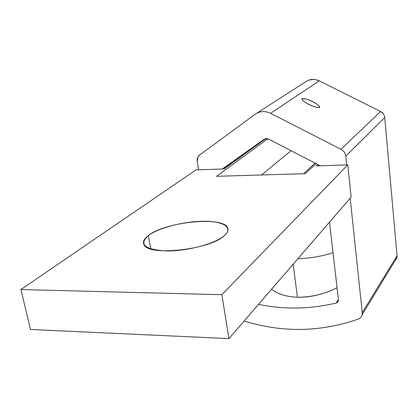 <?xml version="1.0" encoding="UTF-8"?>
<svg xmlns="http://www.w3.org/2000/svg" width="418" height="418" viewBox="0 0 418 418"><rect width="100%" height="100%" fill="white"/><g stroke="black" fill="none" stroke-linecap="round" stroke-linejoin="round"><path stroke-width="0.63" d="M148.333 235.574C144.2 238.715 142.7 241.635 143.839 244.337C146.791 256.741 210.635 249.828 224.597 235.423C215.845 243.522 187.938 251.161 166.808 250.957C144.706 249.666 138.551 244.54 148.333 235.574C158.662 227.805 183.669 221.399 203.258 221.258C222.956 221.007 233.672 227.319 224.597 235.423C227.397 232.878 228.468 230.543 227.815 228.406C225.203 215.84 165.727 221.42 148.333 235.574L150.83 248.992L148.333 235.574M216.55 176.307L305.26 173.669L216.55 176.307L267.405 139.048L216.55 176.307M316.107 163.647L305.26 173.669L316.107 163.647M303.531 173.721L315.073 163.114L303.531 173.721M291.08 150.71L261.412 174.975L291.08 150.71M316.332 165.92L317.821 164.535L316.332 165.92L347.771 164.88L316.332 165.92M266.067 138.426L224.126 168.966L196 169.896L20.9 289.554L221.859 294.706L347.771 164.88L351.151 197.056L347.771 164.88L221.859 294.706L20.9 289.554L30.53 329.494L228.933 338.617L221.859 294.706L228.933 338.617L30.53 329.494L20.9 289.554L196 169.896L224.126 168.966L266.067 138.426M351.151 197.056L228.933 338.617L351.151 197.056M296.952 297.261L297.48 297.276C311.619 297.219 324.807 294.037 337.049 287.73C324.65 293.985 311.002 297.517 297.48 297.276L293.154 264.233L297.48 297.276C285.881 296.681 277.275 293.964 271.663 289.125C274.903 291.889 279.292 294.032 284.836 295.547M297.867 258.773C310.48 258.24 322.2 256.218 333.036 252.702C322.2 256.218 310.475 258.246 297.867 258.773M302.01 98.596C306.216 97.692 320.36 104.819 319.645 107.499C315.522 108.492 301.085 101.193 302.01 98.596C307.638 98.293 319.122 104.082 319.645 107.499C314.101 107.891 302.313 101.929 302.01 98.596M199.757 154.947L197.881 157.21L197.286 161.651C196.909 158.803 197.735 156.567 199.757 154.947L255.236 114.208C259.939 111.016 265.069 110.723 270.624 113.32C265.069 110.723 259.939 111.021 255.236 114.208L199.757 154.947M256.647 113.299L305.621 81.813C309.842 78.955 314.383 78.636 319.242 80.846L270.624 113.32L340.973 149.289L380.615 111.491L319.242 80.846L270.624 113.32L340.973 149.289L380.615 111.491L383.259 113.696M336.161 303.024L338.361 300.876L338.428 299.758L329.53 222.104L338.428 299.758C338.507 301.43 337.754 302.522 336.161 303.024L338.423 299.722L336.161 303.024C310.349 309.195 284.454 309.654 258.476 304.398C284.454 309.654 310.349 309.195 336.161 303.024M222.308 168.971L264.463 139.011L222.308 168.971M268.126 138.844L264.463 139.011L268.126 138.844L320.251 165.789L268.126 138.844M198.613 169.812L197.286 161.651L198.613 169.812M244.133 321.014C282.469 332.853 320.512 332.211 358.257 319.091C320.507 332.211 282.464 332.853 244.133 321.014M306.425 81.27L308.197 80.361M308.724 80.151L313.808 79.399M315.778 79.65L319.242 80.846L380.615 111.491C383.013 112.792 384.377 114.783 384.712 117.463L397.074 255.717L396.687 258.402L395.397 260.32L396.959 257.54L397.074 255.717L384.712 117.463L345.749 156.165C345.315 153.108 343.727 150.814 340.973 149.289C343.721 150.809 345.31 153.103 345.749 156.165L346.668 164.917L345.749 156.165L384.712 117.463M383.442 113.957L384.173 115.3M384.304 115.634L384.701 117.343M350.18 198.179L362.26 312.643C362.432 315.726 361.1 317.873 358.257 319.091C360.347 318.265 361.648 316.797 362.16 314.681L362.26 312.643L397.074 255.717L362.26 312.643L350.18 198.179M228.003 229.628L227.815 228.411M222.956 169.008L254.583 146.034M269.553 139.575L266.13 138.421M362.16 314.681L396.959 257.54"/></g></svg>
